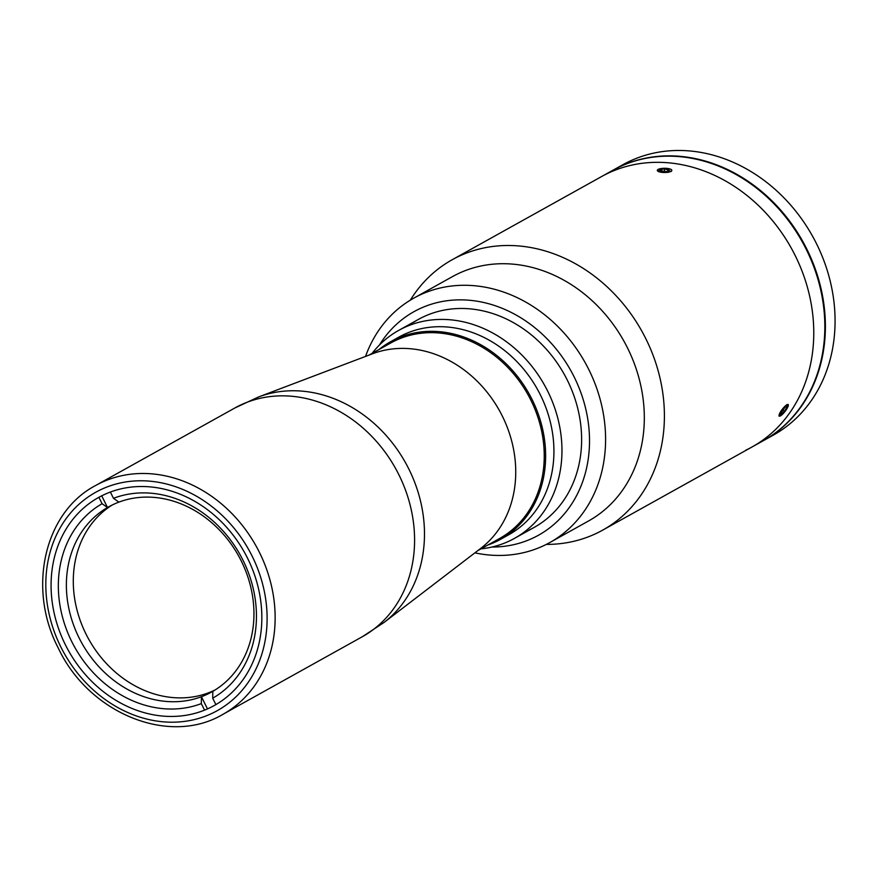 <?xml version="1.0" encoding="UTF-8"?>
<svg xmlns="http://www.w3.org/2000/svg" width="877" height="877" viewBox="0 0 877 877"><rect width="100%" height="100%" fill="white"/><g stroke="black" fill="none" stroke-linecap="round" stroke-linejoin="round"><path stroke-width="1.32" d="M788.204 404.67A7.257 1.743 127.7 0 0 782.58 408.923A7.257 1.743 127.7 0 0 779.171 415.994A7.257 1.743 127.7 0 0 780.267 415.972A7.257 1.743 127.7 0 0 785.068 411.401A7.257 1.743 127.7 0 0 788.291 405.602A7.257 1.743 127.7 0 0 788.204 404.67M784.476 411.335L781.308 414.317L780.519 413.319L782.898 409.34L786.066 406.347L786.855 407.345L784.476 411.335L782.58 409.866M785.847 406.566L786.855 407.345M65.315 644.639A119.02 100.778 60.9 0 1 98.564 497.489A119.02 100.778 60.9 0 1 247.61 558.331A119.02 100.778 60.9 0 1 214.361 705.47A119.02 100.778 60.9 0 1 65.315 644.639M258.452 397.007L372.506 353.782A112.179 94.99 60.9 0 1 502.324 416.082A112.179 94.99 60.9 0 1 480.815 548.311L383.994 622.495L362.354 636.702A130.925 110.864 60.9 0 0 398.925 474.841A130.925 110.864 60.9 0 0 234.981 407.915L258.452 397.007A130.037 110.107 60.9 0 1 408.934 469.217A130.037 110.107 60.9 0 1 383.994 622.495M98.904 497.303L102.083 503.716L107.509 507.509A105.931 89.695 60.9 0 1 108.638 506.873A105.931 89.695 60.9 0 1 113.089 504.582A105.931 89.695 60.9 0 1 118.899 502.115A105.931 89.695 60.9 0 1 241.285 561.017A105.931 89.695 60.9 0 1 212.826 691.328A105.931 89.695 60.9 0 1 211.697 691.975A105.931 89.695 60.9 0 1 207.246 694.266A105.931 89.695 60.9 0 1 201.436 696.722L201.315 703.606L204.56 710.14M215.106 689.958A105.931 89.695 60.9 0 1 214.163 690.407A105.931 89.695 60.9 0 1 88.413 638.664A105.931 89.695 60.9 0 1 112.146 505.031M215.885 704.604L212.705 698.213L212.826 691.328M118.899 502.115L113.484 498.311L110.37 492.052M113.484 498.311A111.883 94.738 60.9 0 1 243.072 560.403A111.883 94.738 60.9 0 1 212.705 698.213M207.476 708.912L201.436 696.722A105.931 89.695 60.9 0 1 79.051 637.82A105.931 89.695 60.9 0 1 107.509 507.509L101.71 495.823M201.315 703.606A111.883 94.738 60.9 0 1 71.717 641.525A111.883 94.738 60.9 0 1 102.083 503.716M372.122 353.354A119.02 100.778 60.9 0 1 398.684 330.399A119.02 100.778 60.9 0 1 403.683 327.823A119.02 100.778 60.9 0 1 546.218 388.281A119.02 100.778 60.9 0 1 514.481 538.379A119.02 100.778 60.9 0 1 509.482 540.945A119.02 100.778 60.9 0 1 480.969 548.859M487.842 545.034A113.067 95.746 -119.1 0 0 495.779 541.778A113.067 95.746 -119.1 0 0 500.526 539.333L508.824 534.718A113.067 95.746 -119.1 0 0 538.971 392.129A113.067 95.746 -119.1 0 0 403.563 334.685A113.067 95.746 -119.1 0 0 398.816 337.13L390.517 341.756A113.067 95.746 -119.1 0 0 378.996 349.528M500.526 539.333A113.067 95.746 -119.1 0 0 530.673 396.744A113.067 95.746 -119.1 0 0 395.264 339.311A113.067 95.746 -119.1 0 0 390.517 341.756M477.757 550.646L499.616 538.478A111.883 94.738 -119.1 0 0 529.445 397.391A111.883 94.738 -119.1 0 0 395.461 340.561A111.883 94.738 -119.1 0 0 390.769 342.973L368.91 355.152M745.549 450.318A154.725 131.013 -119.1 0 0 752.049 446.974L763.111 440.813A154.725 131.013 -119.1 0 0 804.373 245.692A154.725 131.013 -119.1 0 0 619.074 167.09A154.725 131.013 -119.1 0 0 612.574 170.434L452.137 259.767A154.725 131.013 -119.1 0 0 410.315 300.164M608.013 173.251A154.725 131.013 -119.1 0 0 601.512 176.595A154.725 131.013 -119.1 0 1 608.013 173.251A154.725 131.013 -119.1 0 1 793.301 251.852A154.725 131.013 -119.1 0 1 752.049 446.974A154.725 131.013 -119.1 0 0 793.301 251.852A154.725 131.013 -119.1 0 0 608.013 173.251M763.396 440.66A154.725 131.013 -119.1 0 0 763.67 440.506L773.35 435.113A154.725 131.013 -119.1 0 0 814.601 239.991A154.725 131.013 -119.1 0 0 629.313 161.401A154.725 131.013 -119.1 0 0 622.813 164.744L613.133 170.127A154.725 131.013 -119.1 0 0 612.859 170.281M763.67 440.506A154.725 131.013 -119.1 0 0 804.922 245.385A154.725 131.013 -119.1 0 0 619.633 166.783A154.725 131.013 -119.1 0 0 613.133 170.127M824.533 336.549A154.133 130.509 -119.1 0 0 733.556 173.142M491.964 547.029A127.954 108.342 -119.1 0 0 533.106 537.996A127.954 108.342 -119.1 0 0 574.216 377.055A127.954 108.342 -119.1 0 0 419.37 308.89A127.954 108.342 -119.1 0 0 379.467 344.979M474.895 552.85A139.849 118.417 -119.1 0 0 543.926 545.571A139.849 118.417 -119.1 0 0 549.802 542.556A139.849 118.417 -119.1 0 0 587.086 366.191A139.849 118.417 -119.1 0 0 419.612 295.154A139.849 118.417 -119.1 0 0 413.736 298.169A139.849 118.417 -119.1 0 0 365.534 356.424M549.802 542.556L588.522 520.993A139.849 118.417 -119.1 0 0 625.816 344.628A139.849 118.417 -119.1 0 0 458.342 273.591A139.849 118.417 -119.1 0 0 452.466 276.617L413.736 298.169M546.305 544.409A154.725 131.013 -119.1 0 0 596.174 533.479A154.725 131.013 -119.1 0 0 602.674 530.136A154.725 131.013 -119.1 0 0 643.937 335.014A154.725 131.013 -119.1 0 0 458.638 256.424A154.725 131.013 -119.1 0 0 452.137 259.767M778.973 416.082L786.833 404.56M788.237 404.472L785.003 411.477M668.263 172.385L657.607 169.82M663.79 168.285L671.168 171.552M529.138 530.004A119.02 100.778 -119.1 0 0 567.386 380.289A119.02 100.778 -119.1 0 0 423.339 316.882A119.02 100.778 -119.1 0 0 413.516 322.352M660.995 168.559A7.257 2.116 -0.1 0 0 658.408 169.283A7.257 2.116 -0.1 0 0 659.351 171.87A7.257 2.116 -0.1 0 0 668.164 172.221A7.257 2.116 -0.1 0 0 670.741 169.261A7.257 2.116 -0.1 0 0 660.995 168.559M664.536 171.892L660.096 171.136L660.129 169.634L664.613 168.888L669.063 169.634L669.019 171.136L664.536 171.892M660.14 171.147L660.129 169.634M664.623 171.881L664.613 168.888M252.159 556.171A124.972 105.821 60.9 0 1 212.004 713.374A124.972 105.821 60.9 0 1 60.754 646.788A124.972 105.821 60.9 0 1 100.921 489.596A124.972 105.821 60.9 0 1 252.159 556.171M222.911 714.338C169.25 746.404 88.73 713.341 58.189 647.895C27.176 588.511 44.223 512.398 95.538 485.551A130.925 110.864 60.9 0 1 259.482 552.477A130.925 110.864 60.9 0 1 222.911 714.338L362.354 636.702M95.538 485.551L234.981 407.915M418.34 319.447L398.684 330.399M534.137 527.428L514.481 538.379M752.049 446.974L602.674 530.136M670.741 169.261L671.354 169.546"/></g></svg>
